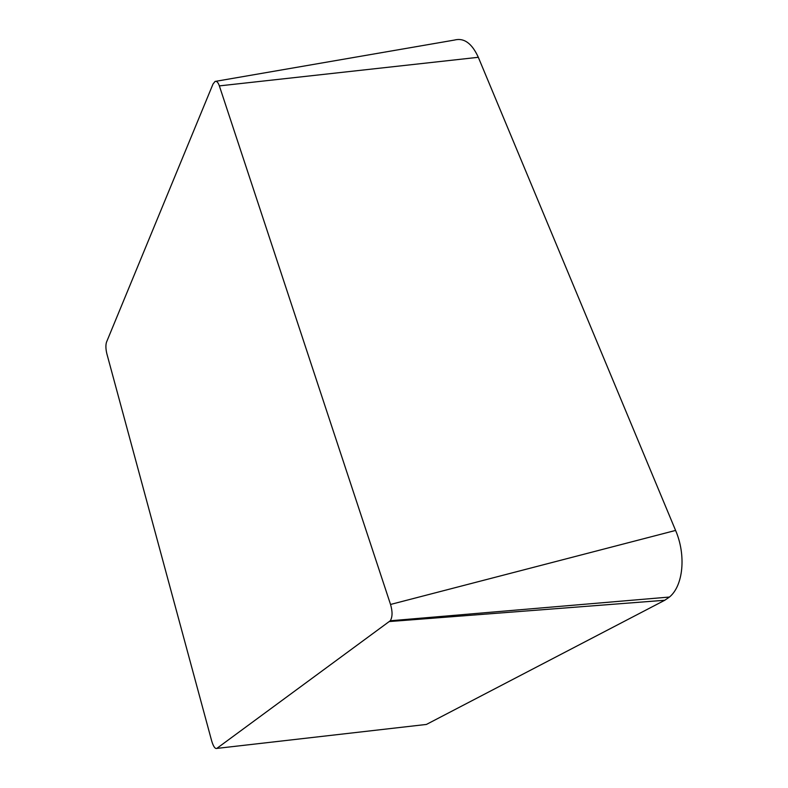 <?xml version="1.0" encoding="UTF-8"?>
<svg xmlns="http://www.w3.org/2000/svg" width="788" height="788" viewBox="0 0 788 788"><rect width="100%" height="100%" fill="white"/><g stroke="black" fill="none" stroke-linecap="round" stroke-linejoin="round"><path stroke-width="1.18" d="M213.026 84.011L215.094 81.42C216.72 80.937 218.148 82.425 219.359 85.892L390.543 604.455C392.631 611.636 392.532 617.083 390.257 620.777L216.808 748.413C215.085 748.994 213.371 746.502 211.686 740.956L106.853 353.753C105.72 348.976 105.602 345.124 106.488 342.209L213.026 84.011M215.774 81.312L454.351 40.08C463.955 37.538 471.943 43.281 478.316 57.297L675.592 530.432C686.289 555.215 683.245 585.779 669.465 597.038L664.757 600.259L426.416 724.438L216.808 748.413M478.316 57.297L219.359 85.892M675.592 530.432L390.543 604.455M664.757 600.259L389.479 621.545M390.257 620.777L669.465 597.038"/></g></svg>

